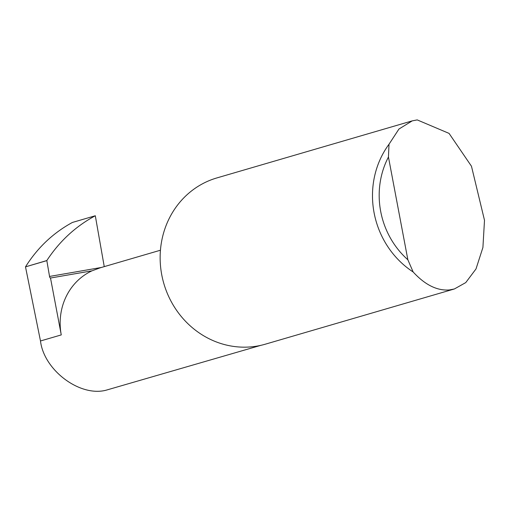 <?xml version="1.0" encoding="UTF-8"?>
<svg xmlns="http://www.w3.org/2000/svg" width="510" height="510" viewBox="0 0 510 510"><rect width="100%" height="100%" fill="white"/><g stroke="black" fill="none" stroke-linecap="round" stroke-linejoin="round"><path stroke-width="0.76" d="M61.264 334.911A59.727 55.533 73.7 0 1 91.972 270.835L50.509 278.02L61.264 334.911L40.488 340.973C43.924 370.298 80.134 397.335 106.335 390.131L260.871 345.334M449.068 133.397L471.469 166.228L484.5 220.288L482.913 247.49L476.002 268.942L465.745 282.597L454.372 288.972L449.355 289.948C437.102 290.885 425.034 284.899 413.157 271.983A86.592 80.51 -106.3 0 1 389.015 144.234L398.954 129.03L412.214 120.876L417.225 119.907L449.068 133.397M454.372 288.972L265.417 344.161A86.592 80.51 -106.3 0 1 257.206 346.067A86.592 80.51 -106.3 0 1 162.696 279.238A86.592 80.51 -106.3 0 1 216.865 177.933L412.214 120.876M40.488 340.973L25.5 266.864L46.824 260.553C59.46 241.287 75.62 226.357 95.306 215.755L72.42 222.443C53.187 232.904 37.568 247.681 25.557 266.762M50.509 278.02A1.734 0.631 80.2 0 1 50.458 278.033A1.734 0.631 80.2 0 1 49.54 276.445L46.824 260.553M104.25 266.634L95.306 215.755M46.761 260.648L25.5 266.864M91.972 270.835L100.311 267.782L160.446 250.219M389.015 144.234L388.448 157.016L407.866 259.775L413.157 271.983M388.448 157.016A81.396 75.678 73.7 0 0 407.866 259.775M49.54 276.445L101.433 267.457"/></g></svg>
